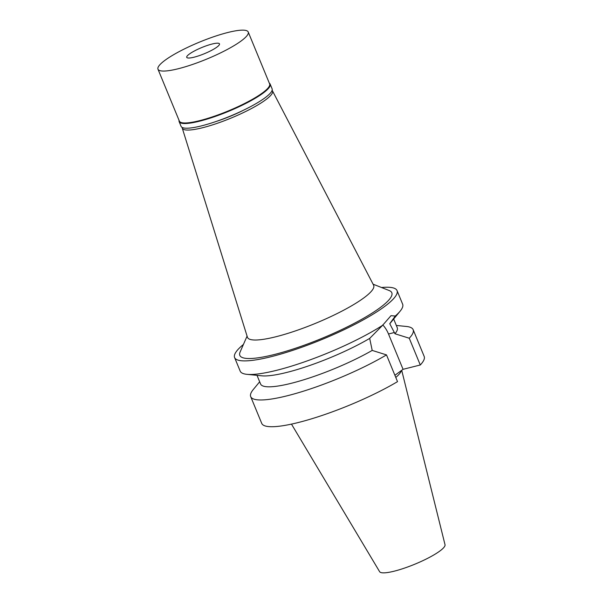 <?xml version="1.0" encoding="UTF-8"?>
<svg xmlns="http://www.w3.org/2000/svg" width="603" height="603" viewBox="0 0 603 603"><rect width="100%" height="100%" fill="white"/><g stroke="black" fill="none" stroke-linecap="round" stroke-linejoin="round"><path stroke-width="0.9" d="M291.475 424.12L379.619 571.682A35.389 6.693 -22.4 0 0 394.309 571.154A35.389 6.693 -22.4 0 0 428.582 557.835A35.389 6.693 -22.4 0 0 445.022 544.72L401.704 370.31M395.787 377.455A61.988 11.721 -22.4 0 0 401.364 370.559M386.493 354.896A87.857 16.613 157.6 0 1 301.741 391.709A87.857 16.613 157.6 0 1 250.697 396.623L261.725 423.374A87.857 16.613 -22.4 0 0 312.761 418.459A87.857 16.613 -22.4 0 0 397.52 381.646L386.493 354.896L372.202 350.418L369.684 338.404A73.905 13.975 157.6 0 1 261.785 375.82L246.951 374.335A87.857 16.613 -22.4 0 0 276.875 370.25A87.857 16.613 -22.4 0 0 382.596 325.319L369.684 338.404M420.283 364.988A87.857 16.613 -22.4 0 0 424.173 356.418L413.145 329.668A87.857 16.613 157.6 0 1 409.256 338.23L420.283 364.988L403.06 369.315L394.897 375.292M382.747 324.896A22.454 13.454 -104.1 0 1 388.498 333.994L403.06 369.315M257.014 375.345L260.579 384.005A73.905 13.975 -22.4 0 0 301.93 380.35A73.905 13.975 -22.4 0 0 372.202 350.418M250.697 396.623A87.857 16.613 157.6 0 1 253.237 389.583L259.667 381.782M389.757 323.713L395.282 316.032A87.857 16.613 -22.4 0 0 400.098 311.216L390.623 322.718A73.905 13.975 157.6 0 1 389.757 323.713L394.973 333.761A73.905 13.975 -22.4 0 0 397.241 327.67L393.676 319.017M394.973 333.761L409.256 338.23M396.329 325.454L406.384 326.464A87.857 16.613 157.6 0 1 413.145 329.668M395.282 316.032L391.008 315.678L382.596 325.319M381.541 287.518A87.857 16.613 157.6 0 1 397.038 290.586A87.857 16.613 157.6 0 1 357.36 323.065A87.857 16.613 157.6 0 1 271.275 356.659A87.857 16.613 157.6 0 1 234.59 357.541L240.19 371.131A87.857 16.613 -22.4 0 0 246.951 374.335M234.59 357.541A87.857 16.613 157.6 0 1 243.431 344.441M400.098 311.216A87.857 16.613 -22.4 0 0 402.638 304.176L397.038 290.586M247.079 336.112L240.1 352.039A82.196 15.542 -22.4 0 0 274.139 354.564A82.196 15.542 -22.4 0 0 360.843 319.801A82.196 15.542 -22.4 0 0 389.252 290.563L373.076 284.179M182.242 128.055L247.418 337.213A68.252 12.904 157.6 0 0 275.993 336.73A68.252 12.904 -22.4 0 0 343.326 310.387A68.252 12.904 -22.4 0 0 373.611 285.196L272.481 90.865A48.805 9.226 157.6 0 1 250.825 108.872A48.805 9.226 157.6 0 1 202.676 127.708A48.805 9.226 157.6 0 1 182.242 128.055A48.805 9.226 157.6 0 1 182.159 127.437M272.104 90.36A48.805 9.226 157.6 0 1 272.481 90.865M216.138 121.474A38.351 7.251 -22.4 0 0 243.793 110.078M269.315 83.176A49.227 9.309 157.6 0 1 270.167 84.134A49.227 9.309 157.6 0 1 247.931 102.329A49.227 9.309 157.6 0 1 199.699 121.158A49.227 9.309 157.6 0 1 179.144 121.648A49.227 9.309 157.6 0 1 179.068 120.374M157.978 69.202L179.37 121.113A48.805 9.226 -22.4 0 0 199.751 120.623A48.805 9.226 -22.4 0 0 247.577 101.96A48.805 9.226 -22.4 0 0 269.624 83.915L248.225 32.004A48.805 9.226 157.6 0 1 226.185 50.049A48.805 9.226 157.6 0 1 178.36 68.712A48.805 9.226 157.6 0 1 157.978 69.202A48.805 9.226 157.6 0 1 180.026 51.165A48.805 9.226 157.6 0 1 227.851 32.494A48.805 9.226 157.6 0 1 248.225 32.004M179.144 121.648L181.073 126.336A49.227 9.309 -22.4 0 0 201.628 125.839A49.227 9.309 -22.4 0 0 249.861 107.017A49.227 9.309 -22.4 0 0 272.096 88.814L270.167 84.134M212.083 44.034A17.713 3.347 -22.4 0 0 195.229 50.546A17.713 3.347 -22.4 0 0 186.681 57.119A17.713 3.347 -22.4 0 0 194.121 57.179A17.713 3.347 -22.4 0 0 211.97 50.147A17.713 3.347 -22.4 0 0 219.349 43.657A17.713 3.347 -22.4 0 0 212.083 44.034M394.452 332.502L388.498 333.994"/></g></svg>
